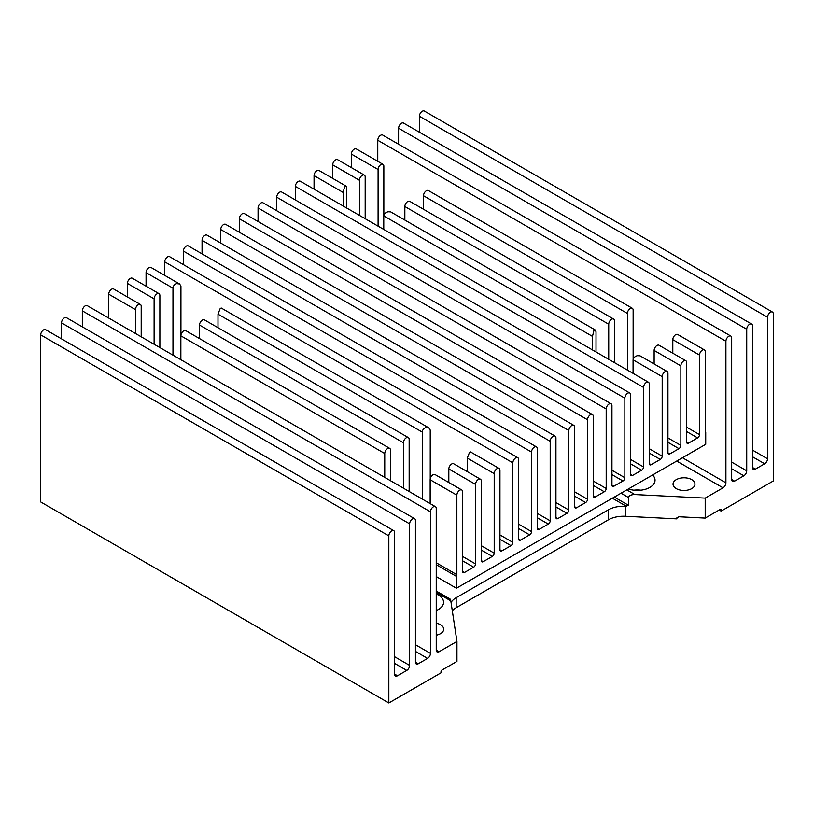 <?xml version="1.0" encoding="UTF-8"?>
<svg xmlns="http://www.w3.org/2000/svg" width="814" height="814" viewBox="0 0 814 814"><rect width="100%" height="100%" fill="white"/><g stroke="black" fill="none" stroke-linecap="round" stroke-linejoin="round"><path stroke-width="1.22" d="M652.563 475A17.664 10.195 180 0 1 655.036 480.199A17.664 10.195 180 0 1 646.113 489.061A17.664 10.195 180 0 1 628.367 488.97M436.233 594.006A17.664 10.195 180 0 1 438.41 595.075A17.664 10.195 180 0 1 443.579 602.279A17.664 10.195 180 0 1 436.233 610.561M436.233 635.205A10.969 6.329 0 0 0 443.701 629.202A10.969 6.329 0 0 0 440.486 624.725A10.969 6.329 0 0 0 436.233 623.198M676.241 488.614A10.969 6.329 0 0 0 688.196 489.987A10.969 6.329 0 0 0 694.963 484.137A10.969 6.329 0 0 0 691.758 479.649A10.969 6.329 0 0 0 679.802 478.286A10.969 6.329 0 0 0 673.025 484.137A10.969 6.329 0 0 0 676.241 488.614M452.299 610.754A21.408 12.363 180 0 1 456.155 607.722L608.353 519.851A21.408 12.363 180 0 1 625.356 516.279L676.902 518.884L676.902 517.775L679.008 516.768L705.189 518.091L720.156 509.452A1.363 0.783 -60 0 1 720.838 509.381A1.363 0.783 -60 0 1 721.112 510.002L721.112 511.111L773.3 480.982L773.3 313.909A4.08 2.35 -60 0 0 772.455 312.037A4.08 2.35 -60 0 0 769.311 313.136A4.08 2.35 -60 0 0 767.531 317.236L767.531 458.791A4.08 2.35 -60 0 1 764.651 463.787L755.372 469.139A4.08 2.35 -60 0 1 753.337 469.342A4.08 2.35 -60 0 1 752.492 467.48L752.492 325.926A4.08 2.35 -60 0 0 751.648 324.053A4.08 2.35 -60 0 0 748.504 325.152A4.08 2.35 -60 0 0 746.723 329.253L746.723 470.807A4.08 2.35 -60 0 1 743.833 475.803L734.554 481.155A4.08 2.35 -60 0 1 732.519 481.359A4.08 2.35 -60 0 1 731.674 479.497L731.674 337.942A4.08 2.35 -60 0 0 730.83 336.07A4.08 2.35 -60 0 0 727.685 337.159A4.08 2.35 -60 0 0 725.905 341.269L725.905 482.824A4.08 2.35 -60 0 1 723.025 487.82L705.189 498.117L705.189 518.091M640.913 490.191A17.664 10.195 0 0 0 633.831 490.191M621.021 493.213L628.571 497.578C628.968 495.584 631.074 494.586 634.889 494.566L705.189 498.117M628.571 497.578L628.571 505.341L625.356 506.288A21.408 12.363 180 0 0 608.353 509.859L456.155 597.73A21.408 12.363 180 0 0 451.048 602.462M388.838 702.96L40.7 501.963L40.7 334.88L388.838 535.877L388.838 702.96L441.015 672.832L441.015 671.723A1.363 0.783 -60 0 1 441.982 670.054L456.949 661.416L456.949 641.432L450.803 600.844C450.468 598.86 450.284 598.748 450.244 600.529M456.949 641.432L439.112 651.729A4.08 2.35 -60 0 1 437.077 651.933A4.08 2.35 -60 0 1 436.233 650.071L436.233 508.516A4.08 2.35 -60 0 0 435.388 506.644A4.08 2.35 -60 0 0 432.244 507.743A4.08 2.35 -60 0 0 430.464 511.843L430.464 653.398A4.08 2.35 -60 0 1 427.574 658.394L418.294 663.746A4.08 2.35 -60 0 1 416.259 663.949A4.08 2.35 -60 0 1 415.415 662.087L415.415 520.533A4.08 2.35 -60 0 0 414.57 518.66A4.08 2.35 -60 0 0 411.426 519.749A4.08 2.35 -60 0 0 409.646 523.86L409.646 665.414A4.08 2.35 -60 0 1 406.766 670.41L397.486 675.762A4.08 2.35 -60 0 1 395.451 675.966A4.08 2.35 -60 0 1 394.607 674.104L394.607 532.549A4.08 2.35 -60 0 0 393.762 530.677A4.08 2.35 -60 0 0 390.618 531.766A4.08 2.35 -60 0 0 388.838 535.877M393.762 530.677L45.625 329.68A4.08 2.35 120 0 0 42.481 330.779A4.08 2.35 120 0 0 40.7 334.88M61.508 338.858L61.508 322.863L409.646 523.86M414.57 518.66L66.433 317.663A4.08 2.35 120 0 0 63.289 318.762A4.08 2.35 120 0 0 61.508 322.863M82.326 326.841L82.326 310.846L430.464 511.843M435.388 506.644L87.251 305.647A4.08 2.35 120 0 0 84.107 306.746A4.08 2.35 120 0 0 82.326 310.846M377.767 161.314L377.767 140.273L725.905 341.269M730.83 336.07L382.692 135.073A4.08 2.35 120 0 0 379.548 136.172A4.08 2.35 120 0 0 377.767 140.273M398.585 144.251L398.585 128.256L746.723 329.253M751.648 324.053L403.51 123.056A4.08 2.35 120 0 0 400.366 124.155A4.08 2.35 120 0 0 398.585 128.256M419.393 132.234L419.393 116.239L767.531 317.236M772.455 312.037L424.318 111.04A4.08 2.35 120 0 0 421.174 112.139A4.08 2.35 120 0 0 419.393 116.239M719.2 510.002L721.112 511.111M378.093 169.516A4.07 2.35 -60 0 1 380.972 164.53A4.07 2.35 -60 0 1 383.007 164.336L356.288 148.911A4.07 2.35 120 0 0 354.253 149.115A4.07 2.35 120 0 0 351.383 154.09L378.093 169.516L378.093 226.16M383.007 164.336A4.07 2.35 -60 0 1 383.842 166.198L383.842 215.293M359.432 180.291A4.07 2.35 -60 0 1 362.301 175.315A4.07 2.35 -60 0 1 364.336 175.112L337.627 159.686A4.07 2.35 120 0 0 335.592 159.89A4.07 2.35 120 0 0 332.712 164.866L359.432 180.291L359.432 215.384M364.336 175.112A4.07 2.35 -60 0 1 365.181 176.974L365.181 218.701M343.172 192.46L344.607 186.64L346.031 186.091L318.956 170.462A4.07 2.35 120 0 0 316.921 170.665A4.07 2.35 120 0 0 314.051 175.641L343.172 192.46L343.172 205.993M346.031 186.091L346.713 187.861L346.713 208.038M648.432 382.234L300.295 181.237A4.07 2.35 120 0 0 298.26 181.441A4.07 2.35 120 0 0 295.38 186.416L643.518 387.413A4.07 2.35 -60 0 1 646.397 382.438A4.07 2.35 -60 0 1 648.432 382.234A4.07 2.35 -60 0 1 649.267 384.096L649.267 463.624L651.159 464.713A2.676 1.547 -60 0 1 649.826 464.845A2.676 1.547 -60 0 1 649.267 463.624M629.761 393.009L281.624 192.012A4.07 2.35 120 0 0 279.599 192.216A4.07 2.35 120 0 0 276.719 197.192L624.857 398.188A4.07 2.35 -60 0 1 627.726 393.213A4.07 2.35 -60 0 1 629.761 393.009A4.07 2.35 -60 0 1 630.606 394.871L630.606 474.399L632.498 475.488A2.676 1.547 -60 0 1 631.165 475.62A2.676 1.547 -60 0 1 630.606 474.399M611.1 403.785L262.963 202.788A4.07 2.35 120 0 0 260.928 202.991A4.07 2.35 120 0 0 258.058 207.977L606.186 408.964A4.07 2.35 -60 0 1 609.065 403.988A4.07 2.35 -60 0 1 611.1 403.785A4.07 2.35 -60 0 1 611.945 405.647L611.945 485.175L613.837 486.263A2.676 1.547 -60 0 1 612.494 486.396A2.676 1.547 -60 0 1 611.945 485.175M592.429 414.56L244.302 213.563A4.07 2.35 120 0 0 242.267 213.767A4.07 2.35 120 0 0 239.387 218.752L587.525 419.739A4.07 2.35 -60 0 1 590.404 414.764A4.07 2.35 -60 0 1 592.429 414.56A4.07 2.35 -60 0 1 593.274 416.422L593.274 495.95L595.166 497.039A2.676 1.547 -60 0 1 593.833 497.171A2.676 1.547 -60 0 1 593.274 495.95M573.768 425.335L225.631 224.338A4.07 2.35 120 0 0 223.596 224.542A4.07 2.35 120 0 0 220.726 229.528L568.864 430.514A4.07 2.35 -60 0 1 571.733 425.539A4.07 2.35 -60 0 1 573.768 425.335A4.07 2.35 -60 0 1 574.613 427.197L574.613 506.725L576.505 507.814A2.676 1.547 -60 0 1 575.162 507.946A2.676 1.547 -60 0 1 574.613 506.725M555.107 436.111L206.97 235.114A4.07 2.35 120 0 0 204.935 235.317A4.07 2.35 120 0 0 202.055 240.303L550.193 441.3A4.07 2.35 -60 0 1 553.072 436.314A4.07 2.35 -60 0 1 555.107 436.111A4.07 2.35 -60 0 1 555.942 437.973L555.942 517.501L557.834 518.589A2.676 1.547 -60 0 1 556.501 518.721A2.676 1.547 -60 0 1 555.942 517.501M536.436 446.886L188.299 245.899A4.07 2.35 120 0 0 186.274 246.093A4.07 2.35 120 0 0 183.394 251.078L531.532 452.075A4.07 2.35 -60 0 1 534.401 447.089A4.07 2.35 -60 0 1 536.436 446.886A4.07 2.35 -60 0 1 537.281 448.748L537.281 528.276L539.173 529.365A2.676 1.547 -60 0 1 537.84 529.497A2.676 1.547 -60 0 1 537.281 528.276M517.775 457.661L169.638 256.675A4.07 2.35 120 0 0 167.603 256.868A4.07 2.35 120 0 0 164.733 261.854L512.861 462.851A4.07 2.35 -60 0 1 515.74 457.865A4.07 2.35 -60 0 1 517.775 457.661A4.07 2.35 -60 0 1 518.62 459.523L518.62 539.051L520.512 540.14A2.676 1.547 -60 0 1 519.169 540.272A2.676 1.547 -60 0 1 518.62 539.051M172.975 288.166C173.148 285.979 174.369 284.462 176.618 283.628L179.589 283.964L150.977 267.45A4.07 2.35 120 0 0 148.942 267.643A4.07 2.35 120 0 0 146.062 272.629L172.975 288.166L172.975 355.148M179.589 283.964L180.932 286.121L180.932 335.002M154.111 298.83A4.07 2.35 -60 0 1 156.99 293.844A4.07 2.35 -60 0 1 159.025 293.651L132.306 278.225A4.07 2.35 120 0 0 130.271 278.429A4.07 2.35 120 0 0 127.401 283.404L154.111 298.83L154.111 344.261M159.025 293.651A4.07 2.35 -60 0 1 159.87 295.513L159.87 347.578M135.45 309.605A4.07 2.35 -60 0 1 138.329 304.629A4.07 2.35 -60 0 1 140.354 304.426L113.645 289.001A4.07 2.35 120 0 0 111.61 289.204A4.07 2.35 120 0 0 108.73 294.18L135.45 309.605L135.45 333.475M140.354 304.426A4.07 2.35 -60 0 1 141.198 306.288L141.198 336.803M461.782 489.997L435.063 474.572A4.07 2.35 120 0 0 433.028 474.776A4.07 2.35 120 0 0 430.158 479.751L456.868 495.177A4.07 2.35 -60 0 1 459.747 490.191A4.07 2.35 -60 0 1 461.782 489.997A4.07 2.35 -60 0 1 462.617 491.86L462.617 571.377L464.509 572.476A2.676 1.547 -60 0 1 463.176 572.608A2.676 1.547 -60 0 1 462.617 571.377M480.443 479.222L453.724 463.797A4.07 2.35 120 0 0 451.699 463.99A4.07 2.35 120 0 0 448.819 468.976L475.539 484.401A4.07 2.35 -60 0 1 478.408 479.415A4.07 2.35 -60 0 1 480.443 479.222A4.07 2.35 -60 0 1 481.288 481.084L481.288 560.602L483.18 561.701A2.676 1.547 -60 0 1 481.837 561.833A2.676 1.547 -60 0 1 481.288 560.602M499.104 468.437L470.492 451.923L469.393 452.665L467.287 458.089L494.2 473.626A4.07 2.35 -60 0 1 497.079 468.64A4.07 2.35 -60 0 1 499.104 468.437A4.07 2.35 -60 0 1 499.949 470.299L499.949 549.826L501.841 550.925A2.676 1.547 -60 0 1 500.508 551.058A2.676 1.547 -60 0 1 499.949 549.826M667.093 371.459L640.018 355.82L637.382 355.677C634.94 356.369 633.496 357.753 633.068 359.829L662.189 376.638A4.07 2.35 -60 0 1 665.058 371.662A4.07 2.35 -60 0 1 667.093 371.459A4.07 2.35 -60 0 1 667.938 373.321L667.938 452.838L669.83 453.937A2.676 1.547 -60 0 1 668.487 454.07A2.676 1.547 -60 0 1 667.938 452.838M685.764 360.683L659.045 345.258A4.07 2.35 120 0 0 657.01 345.462A4.07 2.35 120 0 0 654.13 350.437L680.85 365.862A4.07 2.35 -60 0 1 683.729 360.877A4.07 2.35 -60 0 1 685.764 360.683A4.07 2.35 -60 0 1 686.599 362.545L686.599 442.063L688.491 443.162A2.676 1.547 -60 0 1 687.158 443.294A2.676 1.547 -60 0 1 686.599 442.063M704.425 349.908L677.706 334.483A4.07 2.35 120 0 0 675.671 334.676A4.07 2.35 120 0 0 672.802 339.662L699.511 355.087A4.07 2.35 -60 0 1 702.39 350.101A4.07 2.35 -60 0 1 704.425 349.908A4.07 2.35 -60 0 1 705.27 351.77L705.27 431.288A2.676 1.547 -60 0 0 705.718 432.448L705.718 444.312L456.42 588.247L456.42 576.373L436.233 564.713M608.73 324.226A4.07 2.35 -60 0 1 611.599 319.241A4.07 2.35 -60 0 1 613.634 319.037L409.747 201.323A4.07 2.35 120 0 0 407.712 201.526A4.07 2.35 120 0 0 404.843 206.512L608.73 324.226L608.73 359.31M613.634 319.037A4.07 2.35 -60 0 1 614.478 320.899L614.478 362.627M403.408 442.755A4.07 2.35 -60 0 1 406.288 437.779A4.07 2.35 -60 0 1 408.323 437.576L204.436 319.861A4.07 2.35 120 0 0 202.401 320.065A4.07 2.35 120 0 0 199.522 325.051L403.408 442.755L403.408 488.186M408.323 437.576A4.07 2.35 -60 0 1 409.157 439.438L409.157 491.503M384.747 477.411L384.747 453.53A4.07 2.35 -60 0 1 387.617 448.555A4.07 2.35 -60 0 1 389.652 448.351L185.765 330.637A4.07 2.35 120 0 0 183.73 330.84A4.07 2.35 120 0 0 180.861 335.826L180.861 359.696M389.652 448.351A4.07 2.35 -60 0 1 390.496 450.213L390.496 480.728M627.391 370.085L627.391 313.441A4.07 2.35 -60 0 1 630.27 308.465A4.07 2.35 -60 0 1 632.295 308.262L428.408 190.547A4.07 2.35 120 0 0 426.383 190.751A4.07 2.35 120 0 0 423.504 195.736L423.504 209.269M632.295 308.262A4.07 2.35 -60 0 1 633.139 310.124L633.139 359.218M592.47 349.918L592.47 336.386L593.894 330.576L595.329 330.026L390.72 211.894L388.085 211.752C385.643 212.434 384.198 213.817 383.77 215.893L383.77 229.426M595.329 330.026L596.011 331.786L596.011 351.963M422.273 499.074L422.273 432.102C422.446 429.914 423.667 428.398 425.915 427.554L428.886 427.899L221.194 307.987L220.106 308.73L217.989 314.153L217.989 327.696M428.886 427.899L430.23 430.046L430.23 478.937M436.233 576.587L456.42 588.247M108.73 318.06L108.73 294.18M127.401 296.937L127.401 283.404M146.062 286.162L146.062 272.629M164.733 275.386L164.733 261.854M183.394 264.611L183.394 251.078M202.055 253.836L202.055 240.303M220.726 243.06L220.726 229.528M239.387 232.285L239.387 218.752M258.058 221.51L258.058 207.977M276.719 210.734L276.719 197.192M295.38 199.959L295.38 186.416M314.051 189.184L314.051 175.641M332.712 178.398L332.712 164.866M351.383 167.623L351.383 154.09M456.868 495.177L456.868 574.704A2.676 1.547 -60 0 1 456.42 576.373M699.511 355.087L699.511 434.615A2.676 1.547 -60 0 1 697.618 437.891L688.491 443.162M680.85 365.862L680.85 445.39A2.676 1.547 -60 0 1 678.957 448.667L669.83 453.937M662.189 376.638L662.189 456.166A2.676 1.547 -60 0 1 660.296 459.442L651.159 464.713M643.518 387.413L643.518 466.941A2.676 1.547 -60 0 1 641.625 470.217L632.498 475.488M624.857 398.188L624.857 477.716A2.676 1.547 -60 0 1 622.964 480.993L613.837 486.263M606.186 408.964L606.186 488.492A2.676 1.547 -60 0 1 604.293 491.768L595.166 497.039M587.525 419.739L587.525 499.267A2.676 1.547 -60 0 1 585.632 502.543L576.505 507.814M568.864 430.514L568.864 510.042A2.676 1.547 -60 0 1 566.971 513.319L557.834 518.589M550.193 441.3L550.193 520.818A2.676 1.547 -60 0 1 548.3 524.094L539.173 529.365M531.532 452.075L531.532 531.593A2.676 1.547 -60 0 1 529.639 534.869L520.512 540.14M512.861 462.851L512.861 542.368A2.676 1.547 -60 0 1 510.968 545.655L501.841 550.925M494.2 473.626L494.2 553.154A2.676 1.547 -60 0 1 492.307 556.43L483.18 561.701M475.539 484.401L475.539 563.929A2.676 1.547 -60 0 1 473.646 567.205L464.509 572.476M430.158 503.622L430.158 479.751M448.819 482.509L448.819 468.976M467.287 471.621L467.287 458.089M633.068 373.361L633.068 359.829M654.13 363.97L654.13 350.437M672.802 353.195L672.802 339.662M404.843 220.045L404.843 206.512M199.522 338.583L199.522 325.051M625.356 516.279L625.356 506.288M608.353 519.851L608.353 509.859M456.155 607.722L456.155 597.73M436.233 592.439L450.803 600.844M439.112 651.729L436.233 650.071M612.362 498.209L626.465 506.349M676.699 461.07L723.025 487.82M634.889 494.566L626.78 489.886M430.464 653.398L415.415 644.708M409.646 665.414L394.607 656.725M614.285 497.1L628.571 505.341M767.531 458.791L752.492 450.101M746.723 470.807L731.674 462.118M725.905 482.824L682.468 457.743M721.112 510.002L720.156 509.452M427.574 658.394L415.415 651.373M415.415 662.087L418.294 663.746M406.766 670.41L394.607 663.39M394.607 674.104L397.486 675.762M764.651 463.787L752.492 456.766M752.492 467.48L755.372 469.139M743.833 475.803L731.674 468.783M731.674 479.497L734.554 481.155M436.233 562.779L456.868 574.704M643.518 466.941L630.606 459.483M624.857 477.716L611.945 470.258M606.186 488.492L593.274 481.033M587.525 499.267L574.613 491.809M568.864 510.042L555.942 502.584M550.193 520.818L537.281 513.369M531.532 531.593L518.62 524.145M512.861 542.368L499.949 534.92M475.539 563.929L462.617 556.471M494.2 553.154L481.288 545.695M662.189 456.166L649.267 448.707M680.85 445.39L667.938 437.932M699.511 434.615L686.599 427.157M180.861 335.826L384.747 453.53M641.625 470.217L630.606 463.858M622.964 480.993L611.945 474.633M604.293 491.768L593.274 485.409M585.632 502.543L574.613 496.184M566.971 513.319L555.942 506.959M548.3 524.094L537.281 517.735M529.639 534.869L518.62 528.51M510.968 545.655L499.949 539.285M473.646 567.205L462.617 560.836M492.307 556.43L481.288 550.061M660.296 459.442L649.267 453.083M678.957 448.667L667.938 442.297M697.618 437.891L686.599 431.522M383.77 215.893L592.47 336.386M423.504 195.736L627.391 313.441M217.989 314.153L422.273 432.102M436.233 591.056L450.407 599.246"/></g></svg>
